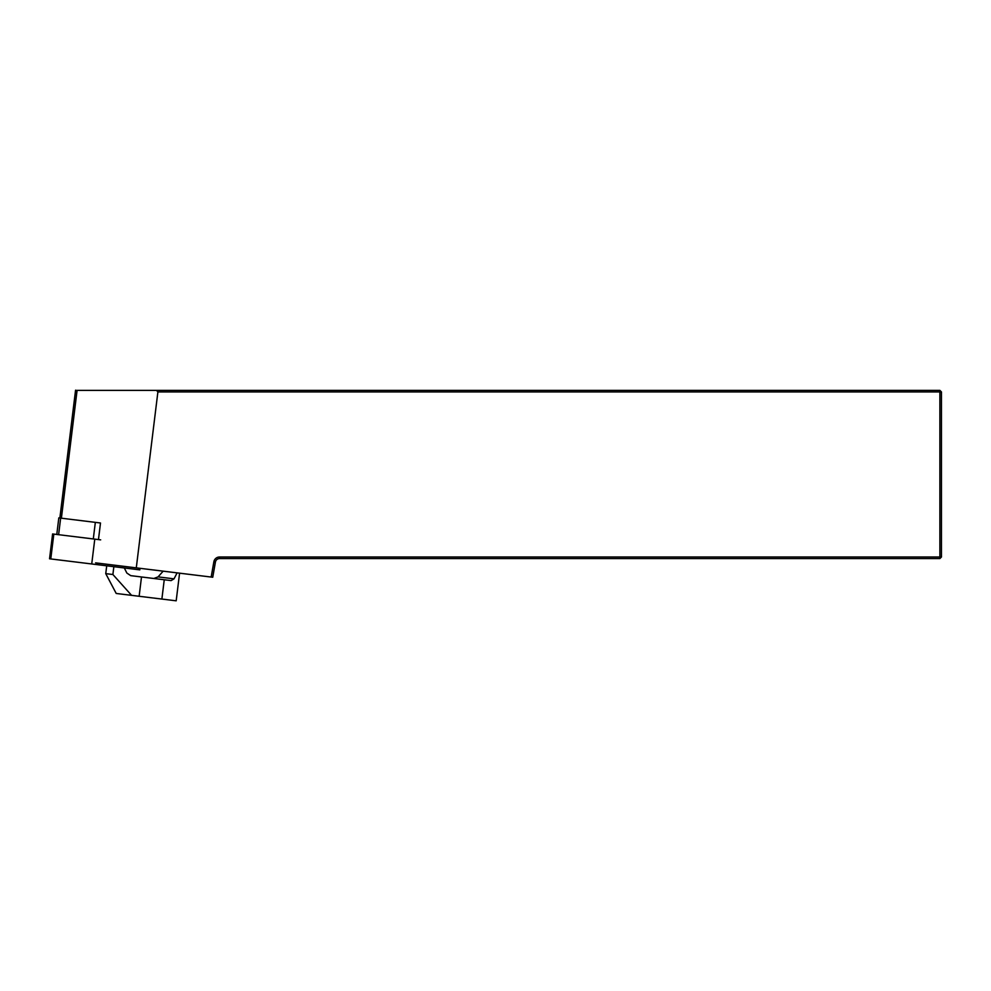 <?xml version="1.0" encoding="UTF-8"?>
<svg xmlns="http://www.w3.org/2000/svg" width="991" height="991" viewBox="0 0 991 991"><rect width="100%" height="100%" fill="white"/><g stroke="black" fill="none" stroke-linecap="round" stroke-linejoin="round"><path stroke-width="1.49" d="M100.5 523L98.518 522.753L100.5 523L98.468 539.587M136.287 567.855L212.743 577.245L215.419 562.058A4.199 4.199 0 0 1 219.568 558.577L939.877 558.577L941.45 557.004L941.45 391.94L939.877 390.367L939.877 391.94L157.891 391.94L136.287 567.855L95.607 562.863M75.539 390.367L156.491 390.367L157.891 391.94M156.491 390.367L939.877 390.367M211.17 577.047L213.87 561.786A5.785 5.785 0 0 1 219.568 557.004L939.877 557.004L939.877 391.94L941.45 391.94M941.45 557.004L939.877 557.004L939.877 558.577M179.582 573.17L176.187 600.819L116.207 593.46L105.752 573.64L106.718 565.811M139.136 596.272L141.502 576.973L130.725 575.647L126.848 573.046L124.309 567.967M141.502 576.973L171.084 580.602L174.02 578.843L177.116 572.86M113.854 566.691L112.887 574.507L105.752 573.64M163.168 571.15L158.077 576.886L153.84 578.484M131.58 595.343L112.887 574.507M98.518 522.753L58.816 517.884L56.784 534.471M139.991 568.314L139.805 569.875L49.55 558.788L52.597 533.951L94.777 539.129L91.729 563.966M100.673 539.86L94.777 539.129M61.392 518.194L77.087 390.367M213.87 561.786L215.419 562.058M219.568 557.004L219.568 558.577M161.88 599.06L164.246 579.76M158.077 576.886L174.02 578.843M95.334 522.356L93.303 538.955M60.649 518.107L58.618 534.694M53.824 534.112L50.776 558.936M97.824 563.123L97.626 564.697M138.765 568.153L138.579 569.726M75.564 390.181L59.869 518.008"/></g></svg>
